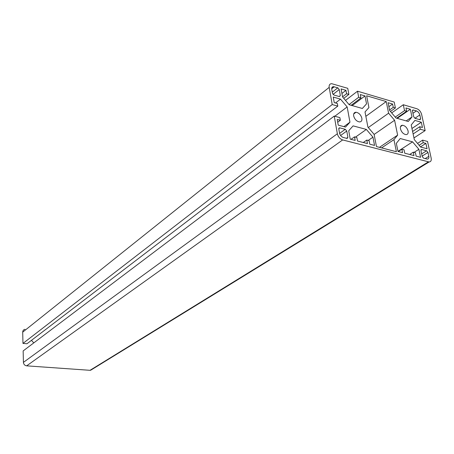 <?xml version="1.0" encoding="UTF-8"?>
<svg xmlns="http://www.w3.org/2000/svg" width="454" height="454" viewBox="0 0 454 454"><rect width="100%" height="100%" fill="white"/><g stroke="black" fill="none" stroke-linecap="round" stroke-linejoin="round"><path stroke-width="0.68" d="M361.861 118.216C360.834 114.771 358.887 112.785 356.015 112.252C354.148 112.371 353.365 113.608 353.666 115.952C354.693 119.413 356.645 121.405 359.523 121.933C361.395 121.803 362.173 120.56 361.861 118.216M408.095 130.979C407.051 127.653 405.201 125.747 402.545 125.247C400.814 125.372 400.116 126.581 400.462 128.874C401.506 132.21 403.356 134.129 406.018 134.622C407.76 134.486 408.452 133.272 408.095 130.979M334.246 116.088L337.362 133.76C338.168 136.887 339.933 138.941 342.651 139.934L429.092 161.97C430.869 161.806 431.561 160.517 431.164 158.106L427.532 141.461L422.629 140.127L423.173 142.669L425.909 143.407L427.072 148.764L420.62 147.051L414.32 139.616L411.211 124.969L414.905 120.406L421.306 122.234L422.447 127.489L419.729 126.723L420.273 129.231L425.16 130.599L421.618 114.385C420.79 111.57 419.201 109.686 416.851 108.739L403.3 104.732L404.542 110.628L406.642 111.236L405.95 107.961L410.342 109.255L411.982 116.95L408.271 121.49L396.013 118.017L389.657 110.521L388.074 102.712L392.585 104.04L393.266 107.343L395.4 107.967L394.18 102.037L357.531 91.203L358.683 97.27L360.936 97.928L360.294 94.557L365.005 95.936L366.531 103.858L362.36 108.472L349.205 104.743L342.566 96.957L341.102 88.922L345.954 90.346L346.578 93.745L348.871 94.409L347.741 88.309L331.67 83.684C329.735 83.786 328.906 85.017 329.184 87.372L332.214 104.562L337.804 106.128L337.333 103.484L334.235 102.61L333.253 97.06L340.5 99.131L347.162 106.94L349.955 122.194L345.545 127.075L338.23 125.128L337.22 119.453L340.341 120.293L339.859 117.614L334.246 116.088L23.148 350.925L23.421 362.371C23.659 364.352 24.743 365.51 26.661 365.845L90.028 370.311L92.548 368.756M422.629 140.127L417.538 143.413M423.173 142.669L419.116 145.28M425.909 143.407L420.478 146.88M421.306 122.234L411.954 128.482M419.729 126.723L412.59 131.467M420.273 129.231L413.117 133.958M425.16 130.599L413.963 137.937M403.3 104.732L391.689 112.915M404.542 110.628L395.241 117.104M406.642 111.236L396.626 118.188M410.342 109.255L397.21 118.358M411.982 116.95L406.194 120.906M392.585 104.04L388.879 106.69M393.266 107.343L389.549 109.982M395.4 107.967L390.457 111.463M357.531 91.203L345.5 100.396M358.683 97.27L349.041 104.551M360.936 97.928L351.146 105.294M365.005 95.936L352.162 105.583M345.954 90.346L341.93 93.467M346.578 93.745L342.549 96.855M348.871 94.409L343.752 98.348M25.01 329.303C23.534 329.638 22.768 330.586 22.7 332.158L22.967 343.417L26.996 343.752L337.804 106.128M332.214 104.562L22.967 343.417M340.5 99.131L335.517 102.973M31.445 340.352L33.795 342.884M347.162 106.94L334.819 116.241M349.955 122.194L343.888 126.632M340.341 120.293L337.719 122.24M366.798 140.059L369.085 140.655L369.755 144.179L374.55 145.416L372.955 137.176L366.355 129.43L353.099 125.872L348.717 130.775L350.238 139.145L355.17 140.417L354.517 136.864L356.844 137.466L357.502 141.018L367.468 143.589L366.798 140.059L363.268 142.505M354.517 136.864L351.01 139.344M366.355 129.43L355.482 137.114M372.955 137.176L368.239 140.434M339.365 96.583L340.341 95.561L339.251 89.54L337.787 87.815L333.525 86.652C332.146 86.731 331.556 87.611 331.755 89.296L332.464 93.291L333.945 95.028L339.365 96.583M394.588 120.265L388.596 113.199L386.235 101.548L366.633 95.783L368.92 107.575L365.016 111.939L367.91 127.086L374.102 134.344L376.474 146.58L396.399 151.71L393.953 139.628L397.63 135.127L394.588 120.265L374.124 134.452M388.596 113.199L368.308 127.546M397.63 135.127L379.453 147.346M393.953 139.628L381.604 147.902M386.235 101.548L365.85 116.309M418.889 149.298L412.567 141.841L400.235 138.527L396.336 143.345L397.988 151.46L402.573 152.646L401.864 149.196L404.032 149.758L404.741 153.202L414.008 155.597L413.288 152.169L415.416 152.726L416.142 156.142L420.597 157.294L418.889 149.298L414.071 152.374M412.567 141.841L397.965 151.364M413.288 152.169L409.678 154.479M401.864 149.196L398.272 151.534M346.76 131.041L345.267 129.294L339.524 127.807L338.786 128.942L339.524 133.09C340.097 135.315 341.357 136.785 343.292 137.488L347.162 138.459L347.895 137.312L346.76 131.041L340.596 135.496M421.755 149.514L420.937 150.58L422.22 156.556L423.616 158.202L427.339 159.099C428.61 158.985 429.104 158.071 428.826 156.346L427.974 152.431L426.584 150.796L421.755 149.514L420.92 150.047M413.685 116.723L415.058 118.352L420.075 119.765L420.642 118.732L419.825 114.953C419.229 112.938 418.094 111.593 416.414 110.912L413.026 109.947L412.453 110.969L413.685 116.723M342.651 139.934L26.661 365.845M337.362 133.76L23.421 362.371M428.366 161.868L90.028 370.311M329.184 87.372L22.7 332.158M340.341 95.561L339.121 96.515M334.229 86.771L331.698 88.78M337.787 87.815L332.266 92.168M339.251 89.54L333.043 94.415M345.267 129.294L339.592 133.419M347.895 137.312L346.493 138.317M339.785 127.846L338.763 128.595M426.584 150.796L421.652 153.906M427.974 152.431L422.124 156.102M428.826 156.346L425.188 158.605M413.259 109.987L412.419 110.572M416.414 110.912L412.947 113.29M419.825 114.953L414.899 118.295M420.642 118.732L419.371 119.595M356.015 112.252L353.711 113.954M402.545 125.247L400.547 126.609M429.092 161.97L90.59 370.288M333.525 86.652L331.755 88.065M339.524 127.807L338.803 128.334M421.539 149.485L420.977 149.843M413.026 109.947L412.465 110.339"/></g></svg>
